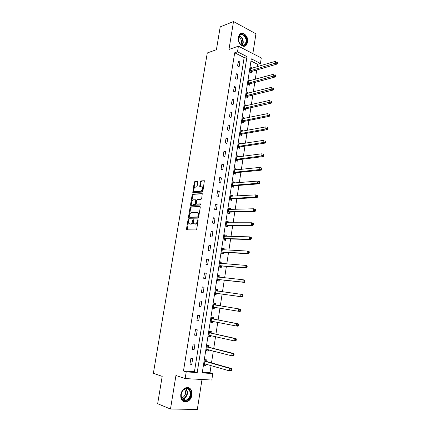 <?xml version="1.0" encoding="UTF-8"?>
<svg xmlns="http://www.w3.org/2000/svg" width="431" height="431" viewBox="0 0 431 431"><rect width="100%" height="100%" fill="white"/><g stroke="black" fill="none" stroke-linecap="round" stroke-linejoin="round"><path stroke-width="0.65" d="M188.406 219.611L187.959 220.193L186.499 228.996L186.86 229.831L196.046 229.928L196.708 229.087L198.179 220.085L197.91 219.498L197.258 221.254C196.886 222.892 196.186 223.797 195.157 223.958L193.648 223.635L193.271 219.627L192.657 220.144L192.468 221.292C192.097 222.913 191.407 223.808 190.4 223.969L188.929 223.657L188.406 219.611M198.174 220.112L197.942 221.432L197.258 221.254M193.352 220.257L193.147 221.469L192.468 221.292M238.208 37.206C237.136 42.567 242.766 48.493 246.004 45.519L247.723 42.222C248.789 36.91 243.17 30.913 239.884 33.968L238.208 37.206M180.778 394.586C180.535 399.898 182.507 402.317 186.704 401.859C189.516 400.819 191.289 398.524 192.016 394.974C192.253 389.629 190.243 387.227 185.982 387.76C183.245 388.816 181.51 391.095 180.778 394.586M197.807 182.017L197.436 181.246L194.882 181.483L194.241 182.34L192.776 192.614L202.236 192.081L202.899 191.208L204.375 180.734L200.943 180.923L200.291 181.79L199.736 186.623L202.236 186.882C202.931 188.746 202.462 190.13 200.83 191.03L194.758 191.461L194.112 191.197C193.422 189.365 193.88 187.997 195.48 187.086L196.482 187.011L197.123 186.149L197.807 182.017M237.508 51.828L238.413 46.176L261.278 57.953L260.432 63.449L251.316 58.826L202.241 372.901L212.79 373.569L211.799 380.034L185.147 378.563L186.219 371.878L197.215 372.578L246.979 56.628L237.508 51.828L234.696 52.781L183.471 371.005L186.219 371.878M185.147 378.563L175.94 375.493L170.487 409.024L157.654 403.718L162.191 376.371L153.366 373.311L207.284 52.954L216.421 49.694L220.209 26.873L233.51 21.55L228.969 49.468L238.413 46.176M190.664 206.885L190.028 207.726L188.417 217.445L188.778 218.264L197.98 218.129L198.637 217.278L200.259 207.349L199.876 206.53L190.664 206.885L191.342 207.074L190.707 207.909L189.521 215.037M190.54 204.65L192.145 194.99L192.781 194.144L202.252 193.643L201.697 198.551L201.04 199.413L197.258 199.618L196.606 200.474L196.288 203.955L200.463 203.879L200.27 205.054L190.906 205.447L190.54 204.65L191.213 204.838L192.813 195.189L192.145 194.99M252.857 53.616L255.949 33.785L233.51 21.55M170.487 409.024L197.323 409.45L201.999 379.495M183.471 371.005L194.44 371.711L244.151 57.544L234.696 52.781M191.768 364.34L192.662 358.732L190.847 358.587L189.952 364.206L191.768 364.34L190.012 363.818M194.085 349.794L194.974 344.224L193.169 344.046L192.28 349.627L194.085 349.794L192.328 349.325M196.385 335.35L197.263 329.823L195.475 329.607L194.591 335.151L196.385 335.35L194.623 334.935M198.669 321.009L199.542 315.524L197.764 315.276L196.886 320.777L198.669 321.009L196.902 320.653M200.932 306.775L201.8 301.323L200.032 301.048L199.16 306.506L200.932 306.775L199.17 306.468M203.184 292.638L204.046 287.224L202.29 286.917L201.422 292.337L203.184 292.638M205.42 278.598L206.271 273.227L204.531 272.888L203.669 278.27L205.42 278.598M207.634 264.661L208.485 259.327L206.751 258.956L205.899 264.3L207.634 264.661M209.838 250.82L210.684 245.525L208.96 245.12L208.114 250.433L209.838 250.82M212.025 237.077L212.866 231.819L211.152 231.388L210.312 236.657L212.025 237.077M214.202 223.43L215.031 218.205L213.329 217.747L212.494 222.983L214.202 223.43M216.357 209.875L217.181 204.687L215.495 204.202L214.665 209.401L216.357 209.875M218.501 196.417L219.32 191.267L217.639 190.75L216.815 195.911L218.501 196.417M220.629 183.051L221.442 177.938L219.772 177.389L218.953 182.518L220.629 183.051M222.741 169.776L223.549 164.696L221.89 164.125L221.076 169.216L222.741 169.776M224.837 156.593L225.639 151.55L223.996 150.947L223.188 156.006L224.837 156.593M226.921 143.501L227.719 138.491L226.081 137.861L225.284 142.887L226.921 143.501M228.99 130.496L229.788 125.518L228.161 124.866L227.363 129.855L228.99 130.496M231.048 117.582L231.835 112.636L230.219 111.958L229.427 116.909L231.048 117.582M233.09 104.755L233.871 99.841L232.266 99.135L231.479 104.054L233.09 104.755M235.121 92.008L235.897 87.132L234.297 86.399L233.516 91.291L235.121 92.008M237.136 79.352L237.907 74.509L236.317 73.749L235.541 78.609L237.136 79.352M239.135 66.778L239.9 61.967L238.321 61.186L237.551 66.008L239.135 66.778M202.344 372.222L209.983 372.718L211.088 365.553M211.502 362.875L213.323 351.044M213.722 348.469L215.548 336.643M215.931 334.165L217.757 322.34M218.124 319.964L219.95 308.143M220.3 305.859L222.116 294.093M222.471 291.792L224.265 280.172M224.632 277.806L226.399 266.353M226.776 263.917L228.516 252.625M228.904 250.131L230.623 238.989M231.016 236.436L232.713 225.451M233.117 222.838L234.787 212.009M235.202 209.337L236.851 198.653M237.271 195.927L238.893 185.395M239.324 182.609L240.929 172.222M241.365 169.378L242.949 159.141M243.396 156.243L244.953 146.152M245.411 143.194L246.947 133.244M247.41 130.237L248.924 120.427M249.398 117.367L250.89 107.696M251.37 104.577L252.841 95.046M253.331 91.878L254.78 82.483M255.276 79.266L256.704 70.005M257.21 66.735L257.587 64.305L250.977 60.981M206.643 361.372L206.875 359.885L205.124 359.745L204.267 365.262L206.018 365.391L206.212 364.141M208.863 347.117L209.089 345.64L207.354 345.468L206.497 350.947L208.238 351.109L208.448 349.783M211.066 332.958L211.292 331.493L209.568 331.288L208.717 336.73L210.447 336.923L210.662 335.528M213.253 318.902L213.48 317.448L211.766 317.211L210.921 322.614L212.639 322.841L212.866 321.386M215.425 304.943L215.651 303.499L213.943 303.23L213.108 308.596L214.816 308.855L215.042 307.405M217.58 291.081L217.806 289.648L216.114 289.352L215.279 294.68L216.976 294.966L217.202 293.527M219.729 277.289L219.945 275.894L218.264 275.565L217.439 280.856L219.126 281.174L219.347 279.746M221.868 263.54L222.073 262.231L220.397 261.876L219.578 267.128L221.254 267.473L221.475 266.062M223.991 249.883L224.179 248.665L222.52 248.278L221.706 253.498L223.371 253.875L223.592 252.469M226.103 236.328L226.28 235.191L224.626 234.776L223.818 239.959L225.472 240.363L225.693 238.968M228.198 222.859L228.36 221.809L226.722 221.367L225.919 226.512L227.563 226.948L227.778 225.558M230.278 209.488L230.429 208.523L228.796 208.049L227.999 213.162L229.637 213.62L229.852 212.246M232.347 196.202L232.481 195.318L230.865 194.823L230.073 199.898L231.695 200.388L231.91 199.02M234.399 183.013L234.523 182.211L232.912 181.683L232.126 186.725L233.742 187.243L233.952 185.885M236.436 169.911L236.549 169.189L234.949 168.634L234.168 173.645L235.773 174.189L235.983 172.836M238.462 156.895L238.564 156.254L236.975 155.677L236.193 160.65L237.788 161.221L237.998 159.879M240.476 143.97L240.563 143.404L238.979 142.801L238.208 147.741L239.792 148.339L240.002 147.003M242.47 131.132L242.545 130.641L240.977 130.011L240.212 134.919L241.786 135.544L241.99 134.219M244.458 118.38L244.522 117.965L242.96 117.313L242.2 122.188L243.763 122.835L243.968 121.52M246.43 105.708L246.478 105.374L244.927 104.69L244.172 109.533L245.729 110.207L245.934 108.903M248.385 93.128L246.882 92.159L246.133 96.97L247.68 97.665L247.884 96.366M250.33 80.624L248.827 79.708L248.084 84.487L249.619 85.209L249.818 83.916M252.264 68.206L250.756 67.338L250.018 72.085L251.542 72.828L251.742 71.551M257.587 64.305L260.432 63.449M209.983 372.718L212.79 373.569M194.44 371.711L197.215 372.578M244.151 57.544L246.979 56.628M206.018 365.391L204.321 364.895M208.238 351.109L206.546 350.667M210.447 336.923L208.749 336.53M212.639 322.841L210.937 322.496M214.816 308.855L213.113 308.564M204.046 287.224L202.279 286.998M217.806 289.648L216.098 289.422M206.271 273.227L204.504 273.049M219.945 275.894L218.237 275.716M208.485 259.327L206.713 259.198M222.073 262.231L220.365 262.102M210.684 245.525L208.911 245.449M224.179 248.665L222.471 248.585M212.866 231.819L211.088 231.792M226.28 235.191L224.567 235.159M215.031 218.205L213.253 218.231M228.36 221.809L226.652 221.82M217.181 204.687L215.403 204.763M230.429 208.523L228.716 208.577M219.32 191.267L217.536 191.386M232.481 195.318L230.768 195.421M221.442 177.938L219.659 178.105M234.523 182.211L232.81 182.356M223.549 164.696L221.766 164.911M236.549 169.189L234.836 169.378M225.639 151.55L223.856 151.809M238.564 156.254L236.845 156.485M227.719 138.491L225.936 138.798M240.563 143.404L238.844 143.679M229.788 125.518L227.999 125.874M242.545 130.641L240.832 130.959M231.835 112.636L230.046 113.035M244.522 117.965L242.804 118.32M233.871 99.841L232.083 100.283M246.478 105.374L244.76 105.767M235.897 87.132L234.103 87.617M248.428 92.864L246.704 93.301M237.907 74.509L236.113 75.032M250.363 80.435L248.639 80.909M239.9 61.967L238.106 62.538M252.28 68.093L250.562 68.604M193.147 221.469C192.781 223.091 192.091 223.98 191.084 224.147L190.324 224.147M197.942 221.432C197.576 223.069 196.875 223.975 195.841 224.136L195.071 224.136M188.433 221.609L187.275 229.836M200.189 206.735L191.342 207.074M189.252 216.658L189.171 218.258M189.268 216.524L189.521 217.095L197.597 216.96L198.061 216.362L198.26 215.144L197.802 212.828L197.037 212.494L191.515 212.639C190.513 212.828 189.829 213.722 189.468 215.322L189.268 216.524M190.093 217.246L189.521 217.095M197.721 212.682L198.486 213.016L198.944 215.328L198.282 217.143L190.2 217.272M202.333 193.761L193.454 194.343L192.813 195.189M197.026 204.197L200.717 204.095M193.395 199.822C191.784 200.717 191.332 202.096 192.043 203.96L194.79 204.132L195.437 203.281L195.76 199.812L193.395 199.822M196.1 199.909L196.568 200.706L196.11 203.475L195.464 204.326L193.347 204.418M191.213 204.838L191.278 205.431M202.231 186.806L202.915 187.086C203.61 188.95 203.136 190.335 201.503 191.235L195.426 191.66M204.456 180.875L201.616 181.133L200.965 182.001L200.329 186.698M193.734 189.635L193.368 192.689M197.77 181.489L195.55 181.693L194.909 182.55L193.821 189.117M204.391 364.475L205.856 364.039M204.499 363.775L229.507 370.886L229.868 368.462L231.646 368.591L206.912 361.571L205.258 359.912M231.097 369.459L230.951 370.428L231.662 370.477L231.808 369.507L231.097 369.459L229.868 368.462L204.892 361.232M231.662 370.477L231.285 371.01L229.507 370.886L230.951 370.428M231.646 368.591L231.808 369.507M184.441 389.101C190.416 385.072 193.638 396.536 187.571 400.124C181.602 404.31 178.262 392.657 184.441 389.101M187.189 399.618C192.178 396.725 190.561 387.027 185.395 388.902L184.29 389.414C179.291 392.226 180.821 401.988 185.966 400.183L187.189 399.618M184.468 389.312C186.397 391.989 185.993 394.607 183.256 397.172L181.499 397.727M183.288 401.482L186.273 401.649L187.803 400.938C192.657 398.109 192.905 388.714 188.164 387.609M246.651 42.044C245.864 45.18 244.151 46.165 241.516 45.007C239.609 43.72 238.548 41.732 238.338 39.038L238.418 37.707C239.329 30.87 247.927 35.504 246.651 42.044M238.451 37.971L238.381 39.199C238.569 41.694 239.55 43.531 241.322 44.722C242.567 45.411 243.693 45.374 244.7 44.614L246.074 41.985C246.931 37.729 242.427 32.934 239.798 35.374L238.451 37.971M238.602 37.308C240.713 38.262 241.699 40.115 241.549 42.874L240.924 44.458M244.469 46.219L245.546 45.638L247.254 42.362C248.17 37.691 243.79 32.045 240.385 33.618M206.611 350.236L208.211 349.724M206.729 349.466L231.759 355.812L232.12 353.404L233.888 353.571L209.132 347.305L207.478 345.71M233.349 354.379L233.203 355.343L233.909 355.408L234.055 354.444L233.349 354.379L232.12 353.404L207.122 346.944M233.909 355.408L233.532 355.968L231.759 355.812L233.203 355.343M233.888 353.571L234.055 354.444M208.814 336.099L210.554 335.507M208.949 335.259L234.001 340.846L234.356 338.459L236.113 338.658L211.335 333.141L209.676 331.606M235.579 339.412L235.439 340.371L236.14 340.447L236.285 339.493L234.356 338.459L209.337 332.754M236.14 340.447L235.757 341.04L234.001 340.846L235.439 340.371M236.113 338.658L236.285 339.493M211.007 322.059L212.882 321.375M211.147 321.154L236.22 325.992L236.576 323.622L238.321 323.859L213.523 319.075L211.858 317.604M237.799 324.559L237.653 325.507L238.354 325.599L238.494 324.651L236.576 323.622L211.535 318.671M238.354 325.599L237.966 326.224L236.22 325.992L237.653 325.507M238.321 323.859L238.494 324.651M213.183 308.122L215.209 307.346M213.334 307.147L238.429 311.252L238.779 308.898L240.514 309.167L215.699 305.105L214.029 303.693M239.997 309.814L239.857 310.756L240.552 310.864L240.692 309.921L238.779 308.898L213.722 304.679M240.552 310.864L240.164 311.511L238.429 311.252L239.857 310.756M240.514 309.167L240.692 309.921M215.344 294.281L217.51 293.452L242.341 296.911L240.617 296.614L240.967 294.276L215.888 290.785M216.033 289.858L217.655 291.14M215.505 293.242L240.617 296.614L242.734 296.232L242.874 295.3L242.184 295.176L242.044 296.113M242.184 295.176L240.967 294.276L242.685 294.578L242.874 295.3M242.734 296.232L242.341 296.911M217.639 280.554L219.654 279.665L244.501 282.413L242.793 282.084L243.138 279.767L218.043 276.993M218.172 276.142L219.681 277.284M217.66 279.428L242.793 282.084L244.9 281.707L245.034 280.78L244.35 280.646L244.215 281.578M244.35 280.646L243.138 279.767L244.846 280.102L245.034 280.78M244.9 281.707L244.501 282.413M219.616 266.891L221.787 265.97L246.651 268.023L244.948 267.662L245.293 265.361L220.176 263.293M220.3 262.517L221.696 263.524M219.799 265.711L244.948 267.662L247.049 267.29L247.184 266.369L246.505 266.223L246.365 267.145M246.505 266.223L245.293 265.361L246.99 265.728L247.184 266.369M247.049 267.29L246.651 268.023M221.733 253.342L223.899 252.367L248.779 253.735L247.092 253.342L247.432 251.057L222.299 249.684M222.412 248.989L223.694 249.872M221.927 252.087L247.092 253.342L248.504 252.819L249.183 252.975L249.317 252.065L248.644 251.903L248.504 252.819M248.644 251.903L247.432 251.057L249.118 251.456L249.317 252.065M249.183 252.975L248.779 253.735M223.829 239.878L226 238.86L250.896 239.555L249.215 239.13L249.554 236.861L224.411 236.172M224.508 235.552L225.682 236.317M224.039 238.558L249.215 239.13L250.626 238.596L251.3 238.769L251.435 237.864L250.767 237.691L250.626 238.596M250.767 237.691L249.554 236.861L251.23 237.292L251.435 237.864M251.3 238.769L250.896 239.555M225.919 226.512L228.085 225.445L252.997 225.472L251.327 225.014L251.666 222.762L226.507 222.757M226.587 222.207L227.649 222.865M226.135 225.122L251.327 225.014L252.738 224.476L253.401 224.659L253.536 223.759L252.873 223.576L252.738 224.476M252.873 223.576L251.666 222.762L253.331 223.226L253.536 223.759M253.401 224.659L252.997 225.472M228.656 208.954L229.604 209.509M228.182 213.21L230.159 212.127L255.082 211.492L253.423 211.007L253.757 208.766L228.586 209.428M228.214 211.783L253.423 211.007L254.829 210.457L255.491 210.657L255.626 209.762L254.963 209.563L254.829 210.457M254.963 209.563L253.757 208.766L255.411 209.261L255.626 209.762M255.491 210.657L255.082 211.492M230.714 195.787L231.549 196.25M230.316 199.973L232.217 198.896L257.151 197.613L255.508 197.091L255.836 194.871L230.65 196.191M230.283 198.529L255.508 197.091L256.908 196.541L257.566 196.746L257.695 195.863L257.038 195.652L256.908 196.541M257.038 195.652L255.836 194.871L257.479 195.399L257.695 195.863M257.566 196.746L257.151 197.613M232.751 182.712L233.473 183.089M232.433 186.822L234.259 185.75L259.209 183.832L257.571 183.283L257.9 181.079L232.702 183.046M232.341 185.368L257.571 183.283L258.966 182.722L259.624 182.943L259.753 182.06L259.101 181.839L258.966 182.722M259.101 181.839L257.9 181.079L259.532 181.629L259.753 182.06M259.624 182.943L259.209 183.832M234.782 169.722L235.391 170.024M234.529 173.763L236.29 172.696L261.245 170.148L259.624 169.566L259.952 167.379L234.739 169.986M234.378 172.292L259.624 169.566L261.019 169L261.665 169.232L261.795 168.359L261.148 168.122L261.019 169M261.148 168.122L259.952 167.379L261.574 167.961L261.795 168.359M261.665 169.232L261.245 170.148M236.791 156.825L237.287 157.051M236.603 160.795L238.311 159.734L263.276 156.561L261.66 155.952L261.983 153.775L236.764 157.013M236.403 159.308L261.66 155.952L263.05 155.375L263.697 155.623L263.826 154.751L263.179 154.508L263.05 155.375M263.179 154.508L263.826 154.751M263.697 155.623L263.276 156.561M238.79 144.008L239.173 144.175M238.661 147.914L240.309 146.852L265.286 143.065L263.686 142.429L264.004 140.274L238.774 144.132M238.418 146.405L263.686 142.429L265.07 141.847L265.711 142.106L265.841 141.244L265.2 140.985L265.07 141.847M265.2 140.985L265.841 141.244M265.711 142.106L265.286 143.065M240.778 131.277L241.048 131.39L240.773 131.336M240.703 135.113L242.303 134.063L267.285 129.666L265.69 129.004L266.013 126.859L241.048 131.39M240.417 133.594L265.69 129.004L267.075 128.416L267.71 128.686L267.84 127.829L267.204 127.56L267.075 128.416M267.204 127.56L267.84 127.829M267.71 128.686L267.285 129.666M242.728 122.404L244.28 121.353L269.267 116.365L267.689 115.67L268.007 113.547L242.755 118.622M242.405 120.869L267.689 115.67L269.068 115.077L269.698 115.357L269.828 114.506L269.192 114.226L269.068 115.077M269.192 114.226L269.828 114.506M269.698 115.357L269.267 116.365M244.733 109.776L246.241 108.731L271.239 103.154L269.666 102.433L269.984 100.321L244.722 105.999M244.377 108.229L271.045 101.835L271.67 102.12L271.799 101.28L271.169 100.989L271.045 101.835M271.169 100.989L271.799 101.28M271.67 102.12L271.239 103.154M246.726 97.234L248.191 96.188L273.195 90.036L271.632 89.287L271.95 87.186L246.683 93.457M246.338 95.671L273.006 88.678L273.631 88.98L273.755 88.139L273.13 87.843L273.006 88.678M273.13 87.843L273.755 88.139M273.631 88.98L273.195 90.036M248.703 84.778L250.131 83.733L275.14 77.004L273.588 76.233L273.9 74.148L248.628 80.996M248.283 83.194L274.956 75.619L275.576 75.931L275.7 75.096L275.08 74.784L274.956 75.619M275.08 74.784L275.7 75.096M275.576 75.931L275.14 77.004M250.664 72.397L252.054 71.357L277.068 64.063L275.528 63.265L275.835 61.197L250.556 68.615M250.217 70.803L276.891 62.646L277.51 62.969L277.634 62.139L277.014 61.822L276.891 62.646M277.014 61.822L277.634 62.139M277.51 62.969L277.068 64.063M188.627 220.365L187.959 220.193M198.136 220.273L197.446 220.096M193.336 220.322L192.657 220.144M191.084 224.147L190.4 223.969M195.841 224.136L195.157 223.958M187.178 229.163L186.499 228.996M189.096 217.623L188.417 217.445M190.707 207.909L190.028 207.726M198.282 217.143L197.597 216.96M198.745 216.545L198.061 216.362M198.944 215.328L198.26 215.144M193.454 194.343L192.781 194.144M197.204 204.246L196.525 204.057M195.464 204.326L194.79 204.132M196.11 203.475L195.437 203.281M196.568 200.706L195.889 200.512M201.503 191.235L200.83 191.03M200.28 186.149L199.607 185.944M200.965 182.001L200.291 181.79M201.616 181.133L200.943 180.923M193.32 192.134L192.652 191.935M194.909 182.55L194.241 182.34M195.55 181.693L194.882 181.483M204.914 363.769L204.59 363.742M206.912 361.571L205.167 361.437M206.718 361.447L204.967 361.307M186.149 388.746C188.369 392.194 187.792 395.464 184.414 398.567L182.442 399.268M182.194 398.977L184.107 398.303C187.372 395.302 187.932 392.135 185.777 388.805M239.318 35.865C242.098 36.991 243.402 39.366 243.229 42.981L242.324 45.136M242.006 45.039L242.836 43.014C243.009 39.56 241.769 37.271 239.119 36.145M207.241 349.476L206.821 349.433M209.132 347.305L207.397 347.138M208.933 347.187L207.198 347.02M209.633 335.296L209.035 335.226M211.335 333.141L209.611 332.942M211.136 333.028L209.412 332.829M212.273 321.257L211.238 321.117M213.523 319.075L211.81 318.843M213.323 318.972L211.61 318.735M215.134 307.368L213.426 307.109M215.699 305.105L213.991 304.841M215.5 305.008L213.792 304.744M217.289 293.489L215.597 293.199M217.51 293.452L215.812 293.161M217.617 291.14L215.963 290.85M219.433 279.703L217.752 279.385M219.654 279.665L217.967 279.342M218.856 277.198L218.113 277.052M221.566 266.013L219.891 265.663M221.787 265.97L220.112 265.62M220.731 263.449L220.252 263.346M223.678 252.421L222.019 252.043M223.899 252.367L222.234 251.99M222.725 249.824L222.374 249.743M225.779 238.919L224.125 238.51M226 238.86L224.346 238.456M224.761 236.296L224.486 236.226M227.87 225.51L226.227 225.074M228.085 225.445L226.442 225.014M229.938 212.192L228.306 211.729M230.159 212.127L228.527 211.659M231.997 198.966L230.375 198.475M232.217 198.896L230.596 198.4M234.044 185.826L232.428 185.308M234.259 185.75L232.648 185.233M236.075 172.777L234.469 172.233M236.29 172.696L234.69 172.152M238.09 159.82L236.495 159.244M238.311 159.734L236.716 159.158M240.094 146.944L238.51 146.346M240.309 146.852L238.731 146.254M242.082 134.154L240.509 133.535M242.303 134.063L240.73 133.438M244.059 121.456L242.491 120.804M244.28 121.353L242.712 120.702M246.02 108.838L244.469 108.159M246.241 108.731L244.684 108.057M247.97 96.302L246.424 95.601M248.191 96.188L246.645 95.493M249.91 83.851L248.375 83.124M250.131 83.733L248.595 83.011M251.833 71.476L250.309 70.732M252.054 71.357L250.53 70.614M187.043 229.836L186.645 229.734M188.918 218.258L188.557 218.167M198.486 213.016L197.802 212.828M196.434 200.006L195.76 199.812M191.008 205.442L190.674 205.35M202.915 187.086L202.236 186.882M200.054 186.72L199.736 186.623M193.093 192.711L192.776 192.614M206.761 361.49L205.011 361.356M182.421 399.241L183.197 399.128L185.966 400.183M182.308 397.608L181.338 397.242M241.322 44.722L241.516 45.007M242.971 45.217L244.7 44.614M208.97 347.219L207.23 347.052M211.158 333.05L209.434 332.845M213.334 318.978L211.621 318.746"/></g></svg>
